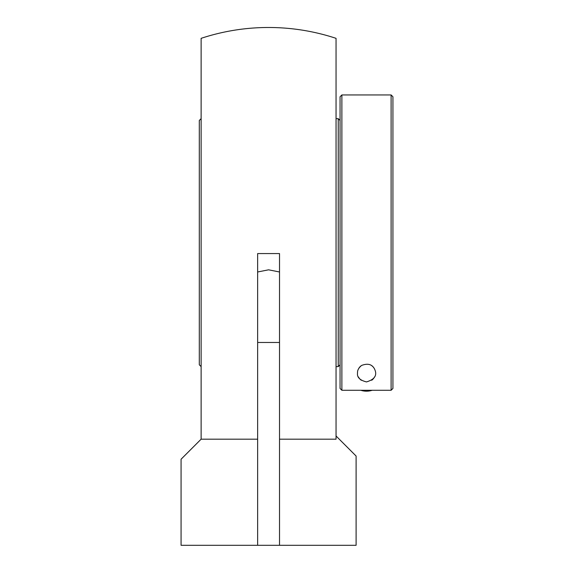<?xml version="1.0" encoding="UTF-8"?>
<svg xmlns="http://www.w3.org/2000/svg" width="574" height="574" viewBox="0 0 574 574"><rect width="100%" height="100%" fill="white"/><g stroke="black" fill="none" stroke-linecap="round" stroke-linejoin="round"><path stroke-width="0.86" d="M279.524 439.175L336.048 439.175L336.048 38.336A215.15 215.15 0 0 0 201.122 38.336L201.122 439.175L181.068 459.236L181.068 545.3L279.524 545.3L257.647 545.3L257.647 271.983L268.582 269.816L279.524 271.983L279.524 545.3L356.102 545.3L356.102 456.036L336.048 435.982M257.647 271.983L257.647 253.572L279.524 253.572L279.524 271.983M201.122 439.175L257.647 439.175M340.059 388.454L341.882 390.277L341.882 94.947L391.109 94.947L391.109 390.277L392.932 388.454L391.109 390.277L341.882 390.277L340.059 388.454L340.059 96.769L341.882 94.947M341.882 390.277L391.109 390.277M366.499 381.918C359.862 380.268 356.87 377.283 357.53 372.957C357.308 370.359 358.664 367.855 361.598 365.444C367.396 363.234 371.55 364.138 374.069 368.149C377.742 374.693 375.224 379.285 366.499 381.918M392.932 388.454L392.932 96.769L392.932 388.454M392.932 357.444L392.932 127.765M361.297 380.261A8.962 8.962 0 0 1 358.477 376.967M358.198 369.563A8.962 8.962 0 0 1 360.996 365.875M371.392 365.444A8.962 8.962 0 0 1 374.793 369.563M374.513 376.967A8.962 8.962 0 0 1 371.694 380.261M372.189 390.277A18.232 18.232 0 0 1 360.802 390.277M201.122 118.653L199.3 120.475L199.3 364.791L201.122 366.621M340.059 120.475L338.237 118.653L336.048 118.653M338.237 118.653L338.237 366.621L340.059 364.791M257.647 342.47L279.524 342.47M392.932 96.769L391.109 94.947M336.048 366.621L338.237 366.621"/></g></svg>
